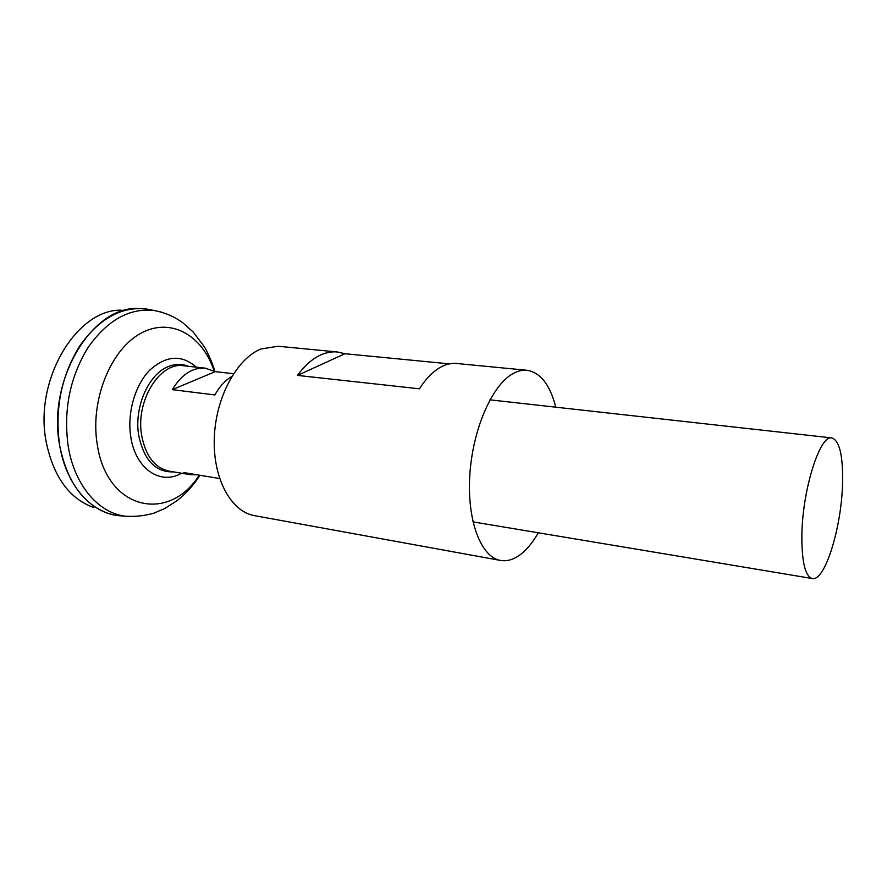 <?xml version="1.0" encoding="UTF-8"?>
<svg xmlns="http://www.w3.org/2000/svg" width="887" height="887" viewBox="0 0 887 887"><rect width="100%" height="100%" fill="white"/><g stroke="black" fill="none" stroke-linecap="round" stroke-linejoin="round"><path stroke-width="1.33" d="M197.346 474.833L190.439 474.7L183.864 472.583L219.621 478.536M842.517 484.413C841.375 528.109 824.821 581.672 812.337 578.546C805.119 576.295 801.626 561.582 801.881 534.417C802.569 488.948 820.153 434.264 831.884 437.923C839.679 440.684 843.215 456.184 842.517 484.413M190.439 474.7L169.095 471.141C154.671 467.915 145.512 455.907 141.598 435.118C135.511 400.536 160.103 361.53 183.742 365.766L205.252 368.16L215.275 371.642L172.289 389.648C181.624 374.403 192.612 367.24 205.252 368.16M93.944 507.608C69.452 498.86 53.553 477.029 46.224 442.092C33.706 379.991 76.737 308.82 121.397 310.173M122.206 515.957L118.093 515.613M114.545 515.048L108.569 513.506C83.478 504.57 67.179 481.951 59.684 445.651C54.584 409.262 61.225 376.066 79.642 346.063C99.366 318.411 121.752 306.07 146.765 309.053L150.956 309.873M121.164 515.868L119.191 515.702M120.987 515.857L119.324 515.713M122.306 515.957L118.049 515.613C90.851 512.708 66.215 485.034 59.717 445.651C46.911 381.066 91.35 306.969 137.075 308.488L143.25 308.643M173.575 471.884C155.513 472.427 143.871 460.153 138.66 435.073C133.915 406.911 148.927 373.471 168.796 366.398C175.526 363.803 182.012 363.77 188.255 366.264M147.896 309.275L149.836 309.663M148.029 309.297L149.659 309.618M146.81 309.064L150.868 309.862M231.773 376.476C225.254 380.335 219.61 386.488 214.854 394.948L172.289 389.648M215.275 371.642L233.536 373.693M449.421 363.87L344.932 353.725L337.382 351.973L278.03 346.24L260.955 348.99C236.618 358.747 215.563 397.686 214.288 438.145C212.836 478.625 231.13 511.755 254.48 515.646L500.545 560.44C507.564 561.593 514.604 559.298 521.678 553.555C527.676 548.598 533.22 541.68 538.298 532.788M555.761 407.177C550.04 384.781 540.449 372.485 526.989 370.278C522.332 369.824 517.542 371.021 512.608 373.837C491.841 385.424 472.461 429.973 469.788 475.543C466.961 521.146 481.164 557.358 500.545 560.44M526.989 370.278L456.572 363.482C451.616 363.005 446.527 364.113 441.327 366.797C433.532 370.91 426.226 378.239 419.418 388.805L297.5 375.412C304.673 365.522 312.457 358.692 320.85 354.9C326.46 352.427 331.96 351.452 337.382 351.973M344.932 353.725L297.5 375.412M132.995 516.644L125.854 516.256C98.967 513.385 74.652 485.843 68.266 446.649C63.221 410.426 69.818 377.374 88.057 347.493C107.582 319.941 129.724 307.634 154.46 310.561L161.423 312.135M199.198 475.144C169.317 523.053 106.872 510.701 97.237 444.332C89.909 400.78 110.542 349.578 140.645 333.39C170.67 316.737 202.502 335.275 214.077 370.954M181.547 473.214C160.514 485.666 135.201 468.901 130.722 436.415C127.063 412.71 135.134 384.969 149.792 370.123C166.257 355.388 181.757 354.401 196.293 367.163M812.337 578.546L472.971 521.878M199.963 475.266C193.643 485.167 185.993 493.649 177.012 500.689L164.627 508.606L153.906 513.152C144.88 515.757 135.534 516.799 125.854 516.256L118.049 515.613M214.92 371.431C212.004 361.397 206.161 349.5 204.198 346.617L193.233 332.06L182.866 322.813C174.539 316.703 165.071 312.623 154.46 310.561L146.765 309.053M831.884 437.923L489.946 399.849"/></g></svg>
